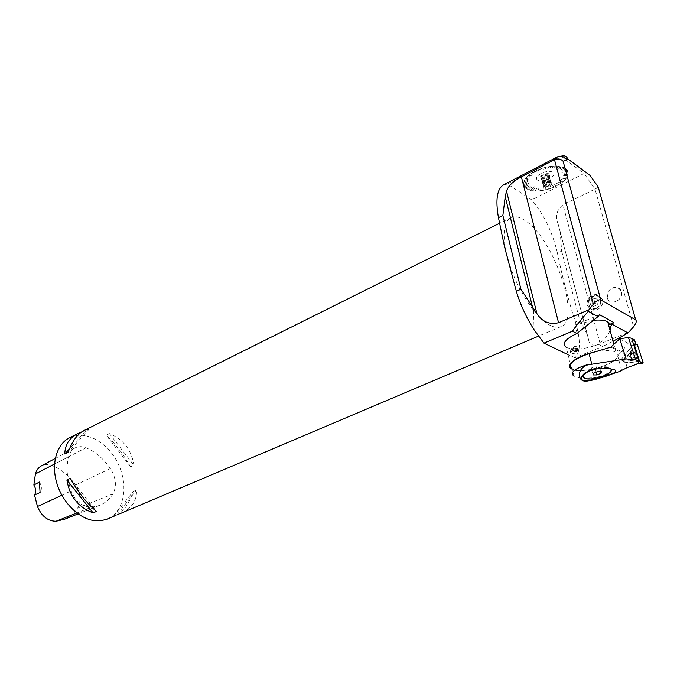 <?xml version="1.0" encoding="UTF-8"?>
<svg xmlns="http://www.w3.org/2000/svg" width="677" height="677" viewBox="0 0 677 677"><rect width="100%" height="100%" fill="white"/><g stroke="black" fill="none" stroke-linecap="round" stroke-linejoin="round"><path stroke-width="0.51" stroke-dasharray="3.38 2.54" d="M541.025 178.398L541.862 178.762C546.347 178.914 549.022 177.619 549.885 174.869C549.089 171.349 537.411 176.02 541.025 178.398M537.606 180.15C532.164 176.587 547.6 168.607 552.813 172.356C558.051 176.028 542.776 183.789 537.606 180.15M551.298 182.841L551.374 182.892C554.057 184.77 545.755 188.739 543.47 186.691C540.838 184.88 548.852 180.92 551.298 182.841M551.163 182.333C548.717 180.412 540.703 184.372 543.343 186.183C545.628 188.231 553.93 184.262 551.239 182.384L547.405 182.071L543.546 184.034L543.445 186.251L547.177 186.513L551.027 184.559L551.154 182.341L549.453 175.935L548.302 176.291L549.876 182.248M544.858 183.365L543.293 177.408L544.52 176.782L546.085 182.739M547.405 182.071L545.713 175.665L544.52 176.782M548.683 182.164L547.109 176.206L545.713 175.665M547.109 176.206L548.302 176.291M551.112 183.095L549.453 175.935M549.538 177.154L551.07 183.805M551.027 184.559L549.496 177.865M549.716 185.227L548.142 179.295L549.335 178.178M548.142 179.295L546.923 179.921L548.488 185.845M547.177 186.513L545.501 180.141L546.923 179.921M545.907 186.42L544.35 180.488L545.501 180.141M544.35 180.488L543.166 180.404L544.723 186.336M543.445 186.251L541.769 179.87L543.166 180.404M543.479 185.498L541.769 179.87M541.922 179.557L543.513 184.787M543.546 184.034L541.955 178.846M543.293 177.408L541.871 177.636M541.727 179.854L543.47 180.327C546.72 180.141 548.886 179.1 549.961 177.179L549.563 175.944C547.236 173.871 538.943 177.899 541.634 179.786L541.727 179.854M541.431 178.728L542.209 179.066C546.398 179.21 548.886 178.009 549.69 175.445L549.259 174.818C546.931 172.737 538.647 176.782 541.338 178.66L541.431 178.728M607.294 297.753C604.569 289.291 618.896 282.808 621.283 291.516C624.312 299.945 609.985 306.749 607.43 298.185L607.294 297.753M590.784 308.822C595.718 313.392 605.103 305.733 602.378 299.285C597.715 293.564 593.213 294.36 588.88 301.68L589.066 306.427L590.784 308.822L600.144 343.806L629.407 331.933M560.158 231.475L561.648 251.133L557.416 253.105C562.071 276.038 568.062 298.997 575.382 321.981L579.757 320.128L587.416 334.793L558.153 224.222C555.123 216.124 556.731 209.667 562.985 204.86L595.015 189.12L633.63 326.746M587.416 334.793L588.66 339.846C589.108 345.092 592.934 346.412 600.144 343.806M107.931 518.785C124.094 511.567 128.613 485.984 118.517 464.532C108.667 442.953 86.165 429.793 70.171 437.427M550.503 325.519C545.188 322.844 539.527 317.758 533.501 310.261C519.217 291.355 509.798 270.445 505.245 247.537C502.689 230.84 504.67 220.804 511.194 217.444C514.672 215.963 518.895 216.75 523.871 219.805C552.923 235.867 582.448 320.492 560.463 326.822C557.696 327.854 554.37 327.414 550.503 325.519M109.446 433.61L106.196 435.201C114.98 443.367 123.129 453.912 130.661 466.825L133.936 465.336C131.55 449.951 123.392 439.381 109.446 433.61L133.936 465.336M121.919 512.853C132.125 507.953 136.982 500.354 136.475 490.055L133.166 491.502C129.417 502.715 124.466 510.297 118.306 514.232M81.401 432.078L89.144 429.15L84.193 430.428M91.099 507.285L99.197 505.524C104.935 503.265 109.522 499.381 112.974 493.863C116.901 486.179 116.046 477.75 110.427 468.569C103.649 458.752 95.499 451.83 85.987 447.793C82.112 446.253 78.54 446.253 75.265 447.793C71.957 449.486 69.739 452.464 68.597 456.721C66.033 467.35 66.879 478.757 71.127 490.935C75.697 501.598 82.357 507.048 91.099 507.285L76.823 512.971M64.476 519.267C69.883 517.008 74.25 513.318 77.593 508.182C81.401 501.082 80.707 493.347 75.536 484.977C69.02 475.686 61.133 469.186 51.875 465.48C48.245 464.117 44.885 464.177 41.796 465.641M39.376 482.032C41.779 485.883 42.016 489.378 40.095 492.517M70.23 478.385L96.464 511.406M113.829 515.992L133.166 491.502M117.189 514.562L136.475 490.055M130.661 466.825L106.196 435.201M85.886 430.775L69.469 448.843M89.144 429.15L68.106 452.363M558.398 184.669L556.189 183.01L558.66 184.796L560.827 183.408L557.966 181.876L560.827 183.408M556.418 186.014L553.397 183.052L556.418 186.014L558.66 184.796M556.215 185.87L553.278 183.12L556.088 185.93M552.305 184.973L553.778 187.241L552.178 185.024M550.139 185.828L551.281 188.223L550.003 185.879M547.913 186.564L548.429 189.154L547.769 186.607M545.645 187.165L545.823 189.839L545.51 187.199M543.072 190.398L543.529 186.31L543.072 190.398L545.687 189.873M543.132 190.169L543.394 186.336L542.996 190.186M541.16 187.935L540.373 190.77L541.025 187.952M539.002 188.096L537.75 190.965L538.875 188.096M536.946 188.096L535.253 190.965L536.819 188.088M535.016 187.935L532.917 190.779L534.906 187.927M530.776 190.398L534.432 186.31L530.776 190.398L532.807 190.762M531.081 190.169L534.331 186.285L530.98 190.144M531.682 187.165L528.779 189.814L531.597 187.131M530.328 186.564L527.138 189.069L530.252 186.522M529.245 185.887L525.784 188.164L529.143 185.769M528.339 184.956L524.743 187.114L528.297 184.897M524.049 185.989L529.482 183.035L524.049 185.989L524.743 187.114M524.489 185.845L529.456 182.968L524.455 185.777M527.417 182.908L523.651 184.686L527.408 182.841M527.383 181.758L523.609 183.213L527.391 181.681M527.637 180.539L523.905 181.808L527.662 180.463M528.178 179.278L524.599 180.2L528.221 179.202M525.547 178.711L530.658 177.738L525.547 178.711L524.599 180.2M525.961 178.711L530.717 177.662L526.021 178.635M530.083 176.705L526.867 177.146L530.15 176.629M531.411 175.436L528.576 175.512L531.504 175.36M532.977 174.201L530.396 174.082L533.087 174.124M534.754 173.024L532.672 172.576L534.864 172.957M534.94 171.306L537.563 172.296L534.94 171.306L532.672 172.576M535.16 171.459L537.69 172.237L535.287 171.391M538.807 170.917L537.504 170.079L538.934 170.858M541.016 170.029L540.339 168.937L541.151 169.978M543.301 169.258L542.996 168.048L543.445 169.216M545.637 168.632L545.984 167.253L545.78 168.598M548.692 166.703L547.642 168.928L548.692 166.703L545.984 167.253M548.632 166.948L547.786 168.903L548.776 166.923M550.257 167.837L551.493 166.314L550.393 167.82M552.474 167.684L554.201 166.127L552.61 167.676M554.581 167.693L556.9 166.153L554.708 167.701M556.545 167.871L559.287 166.373L556.663 167.888M561.343 166.779L556.926 168.971L561.343 166.779L559.287 166.373M561.021 167.016L557.027 168.996L561.131 167.041M559.913 168.7L563.357 167.414L559.997 168.734M561.258 169.343L564.897 168.167L561.335 169.385M562.35 170.122L566.226 169.115L562.409 170.172M563.179 171.019L567.267 170.282L563.222 171.078M567.885 171.45L561.766 172.381L567.885 171.45L567.267 170.282M567.436 171.603L561.792 172.449L567.461 171.662M563.983 173.126L568.189 172.863L563.983 173.202M567.681 174.319L563.949 174.302M567.673 174.395L563.941 174.463M563.628 175.529L567.732 175.724L563.594 175.605M563.027 176.799L566.937 177.34L562.976 176.875M565.913 178.813L560.37 177.721L565.913 178.813L566.937 177.34M565.507 178.813L560.311 177.806L565.447 178.889M561.021 179.346L564.525 180.361L560.945 179.422M559.651 180.598L562.858 181.876L559.566 180.674M558.068 181.8L560.928 183.34L557.966 181.876M525.843 188.214L527.138 189.069M524.785 187.165L525.784 188.164M523.651 184.686L524.023 185.921M523.609 183.281L523.643 184.618M523.905 181.808L523.609 183.213M524.557 180.277L523.93 181.732M526.867 177.146L525.606 178.635M528.492 175.588L526.943 177.061M530.396 174.082L528.576 175.512M532.562 172.652L530.497 174.014M537.504 170.079L535.067 171.239M540.204 168.988L537.631 170.02M542.996 168.048L540.339 168.937M545.84 167.287L543.14 168.006M551.493 166.314L548.835 166.677M554.201 166.127L551.628 166.305M556.773 166.144L554.336 166.127M559.168 166.356L556.9 166.153M563.264 167.38L561.445 166.804M564.897 168.167L563.357 167.414M566.226 169.115L564.973 168.209M567.224 170.223L566.285 169.174M568.181 172.796L567.901 171.518M568.13 174.226L568.189 172.863M567.732 175.724L568.121 174.302M566.987 177.264L567.698 175.8M564.525 180.361L565.845 178.897M562.858 181.876L564.449 180.437M560.928 183.34L562.765 181.952M558.77 184.728L556.189 183.01M553.913 187.182L556.299 186.073M551.281 188.223L553.778 187.241M548.573 189.111L551.146 188.274M545.823 189.839L548.429 189.154M540.373 190.77L542.937 190.423M537.75 190.965L540.238 190.787M535.253 190.965L537.623 190.965M532.917 190.779L535.135 190.956M528.864 189.839L530.675 190.372M527.214 189.111L528.779 189.814M558.517 184.609L556.299 182.942M577.329 347.056L575.298 346.243L573.419 346.522L573.571 347.623L575.594 348.435L577.473 348.156L577.329 347.056L576.855 350.669L574.976 350.94L572.954 350.127L573.419 346.522M572.954 350.127L573.571 347.623M574.976 350.94L575.594 348.435M576.855 350.669L577.473 348.156M572.801 349.036L574.68 348.757L576.711 349.569M574.68 348.757L575.298 346.243M577.76 350.254L577.506 349.73C572.937 347.834 571.523 348.181 573.275 350.762L577.244 351.05L577.76 350.254M577.989 349.349L577.676 350.864L573.14 350.534L571.625 349.247C572.556 347.343 574.671 347.377 577.989 349.349M577.904 349.721C574.595 347.741 572.471 347.699 571.54 349.611C574.604 351.922 576.796 352.074 578.124 350.077L577.904 349.721M578.505 349.696C574.553 347.326 572.014 347.284 570.897 349.56C574.561 352.319 577.176 352.505 578.759 350.119L578.505 349.696M593.974 352.175C604.104 350.068 611.441 350.068 615.985 352.184L618.152 354.976C619.717 363.363 582.584 374.855 572.395 369.346L571.726 369.007L566.192 347.309C573.656 350.39 584.429 349.417 598.502 344.381C604.586 339.532 608.428 334.844 610.036 330.3M610.459 326.763L609.918 324.791M577.109 333.355L574.951 325.062L593.39 320.306M607.21 297.702L608.411 291.178C613.548 285.914 617.813 286.007 621.198 291.465C624.228 299.894 609.901 306.698 607.345 298.134L607.21 297.702M599.543 314.695L574.951 325.062M578.31 350.466C573.868 350.102 571.1 350.982 570.017 353.098C572.81 353.978 575.67 353.411 578.598 351.405L578.31 350.466M598.502 344.381L602.699 346.497L613.023 341.301M598.282 187.267L595.015 189.12L584.09 173.498L586.536 172.83M575.382 321.981C580.79 340.032 580.654 351.938 574.976 357.693L602.699 346.497M574.976 357.693L568.079 354.714M556.985 157.106L561.047 156.252M503.705 184.813L507.462 184.059L531.707 199.842C543.986 214.457 552.55 232.211 557.416 253.105M507.462 184.059L560.827 156.362L584.09 173.498L531.707 199.842M592.409 296.052L588.431 297.778L587.357 302.035L590.259 304.591L594.245 302.881L595.32 298.599L592.409 296.052L598.561 300.444L595.32 298.599M598.561 300.444L597.486 304.701L594.245 302.881M597.486 304.701L593.517 306.402L590.259 304.591M593.517 306.402L587.357 302.035M590.623 303.855L591.69 299.615L588.431 297.778M591.69 299.615L595.658 297.905M596.192 308.111C588.558 311.403 585.385 299.446 592.984 296.221C600.592 292.836 603.884 304.887 596.192 308.111M595.988 308.72C593.458 309.711 591.224 309.474 589.286 308.001L587.551 305.589C583.896 297.423 598.087 289.722 600.897 298.43C601.929 302.907 600.296 306.334 595.988 308.72M635.915 344.398L636.109 345.008L623.001 362.102L638.8 363.481M634.459 339.837L628.078 343.298L621.698 351.727L611.746 346.641M633.562 344.356L621.241 359.428L638.098 361.416L621.215 359.419L633.562 344.356L636.109 345.008M594.575 379.729L608.631 374.516L619.404 371.546M599.881 366.139L595.98 366.122L591.783 367.78L591.495 369.439L595.379 369.456L599.56 367.814L599.881 366.139L601.337 371.656M595.379 369.456L596.098 372.172M591.495 369.439L592.942 374.94M599.56 367.814L600.584 371.656M595.98 366.122L597.436 371.648M591.783 367.78L593.23 373.289M592.671 369.727C600.211 367.408 605.94 366.942 609.859 368.33L610.806 368.99M611.06 369.337C611.72 374.068 590.183 380.584 584.386 377.47L583.066 376.395M582.99 375.016C583.904 371.038 599.34 365.775 606.964 366.909L609.833 367.679L611.026 369.033M610.908 347.132L621.063 352.311L621.698 351.727M628.078 343.298L619.599 338.813M621.063 352.311L617.627 355.628C617.644 364.184 580.79 374.762 572.192 368.838L574.096 376.277L579.41 377.791C588.262 378.722 597.994 377.605 608.606 374.415L608.564 374.576M632.183 352.158C629.822 352.37 628.738 353.656 628.95 356.034C631.666 358.641 633.427 357.93 634.231 353.893L632.183 352.158L634.231 353.893C633.427 357.93 631.666 358.641 628.95 356.034C628.738 353.656 629.822 352.37 632.183 352.158M636.549 344.576L624.228 359.385C622.239 363.058 628.654 361.56 631.209 362.457L638.817 363.371L623.847 361.586L623.458 360.325L621.232 359.402L623.001 362.102M635.161 352.539L637.7 354.274C638.513 357.752 637.116 359.724 633.511 360.181L630.6 357.143C630.778 354.215 632.293 352.683 635.161 352.539L637.7 354.274C638.513 357.752 637.116 359.724 633.511 360.181L630.6 357.143C630.778 354.215 632.293 352.683 635.161 352.539M623.458 360.325L636.388 344.652M588.88 301.68L562.985 204.86M558.153 224.222L588.66 339.846M77.593 508.182L112.974 493.863M75.536 484.977L110.427 468.569M51.875 465.48L85.987 447.793M54.541 464.016L68.597 456.721M61.861 495.226L71.127 490.935M561.648 251.133L579.757 320.128M624.871 359.462L622.459 350.678M627.114 367.628L625.633 362.229M621.664 370.429L617.627 355.628M633.012 359.834L630.16 356.864C631.404 352.252 633.723 351.312 637.116 354.046C637.912 357.464 636.541 359.394 633.012 359.834C636.541 359.394 637.912 357.464 637.116 354.046C633.723 351.312 631.404 352.252 630.16 356.864L633.012 359.834M632.902 359.673C637.869 357.752 638.394 355.332 634.476 352.395C629.525 354.308 629.001 356.737 632.902 359.673C629.001 356.737 629.525 354.308 634.476 352.395C638.394 355.332 637.869 357.752 632.902 359.673M633.08 352.615L635.119 354.359C635.305 356.72 634.222 358.006 631.869 358.201L629.847 356.491C629.635 354.122 630.71 352.827 633.08 352.615C630.71 352.827 629.635 354.122 629.847 356.491L631.869 358.201C634.222 358.006 635.305 356.72 635.119 354.359L633.08 352.615M633.968 343.857L636.143 344.864M621.241 359.428L623.847 361.586M551.374 182.892L551.239 182.384M543.47 186.691L543.343 186.183M549.538 177.746L549.961 177.179M541.338 178.66L541.634 179.786M549.259 174.818L549.563 175.944M549.69 175.445L549.885 174.869M511.194 217.444L499.533 223.258M78.354 433.339L77.364 433.83M560.463 326.822L538.427 336.173M78.067 513.885L99.197 505.524M55.277 458.456L75.265 447.793M577.244 351.05L577.676 350.864M615.985 352.184L613.895 344.491M578.623 350.694L578.759 350.119M570.017 353.098L570.897 349.56M533.501 310.261L534.111 329.86M505.245 247.537L504.534 246.851M602.378 299.285L600.897 298.43M589.049 306.419L587.551 305.589M610.028 368.415L609.833 367.679M584.251 378.037L584.056 377.309M606.964 366.909L610.747 368.973M585.808 381.303L579.402 377.8M630.16 356.864L630.6 357.143L630.16 356.864C631.328 352.252 633.647 351.312 637.116 354.046L637.7 354.274L637.116 354.046C633.647 351.312 631.328 352.252 630.16 356.864M635.119 354.359C635.61 351.033 629.204 353.589 629.847 356.491L628.95 356.034L629.847 356.491C629.204 353.589 635.61 351.033 635.119 354.359L634.231 353.893L635.119 354.359M621.232 359.411L623.255 360.849"/><path stroke-width="1.02" d="M600.778 299.919C598.823 299.327 596.335 300.757 593.323 304.235L554.488 159.721C558.043 158.35 560.911 158.867 563.112 161.278L600.778 299.919L635.644 319.823C636.871 321.033 636.194 323.344 633.63 326.746L628.036 332.94L613.023 341.301M77.364 433.83L70.171 437.427C57.156 443.452 50.995 462.67 56.572 482.32C62.064 501.97 78.422 518.464 93.976 520.588L101.66 520.613L107.931 518.785M96.464 511.406L93.096 512.87C78.312 507.318 69.579 496.343 66.888 479.951L70.23 478.385C78.236 492.441 86.986 503.451 96.464 511.406M118.306 514.232L121.919 512.853M499.533 223.258L84.193 430.428C77.694 433.635 72.337 440.947 68.106 452.363L64.806 453.971C64.941 444.611 69.452 437.731 78.354 433.339L81.401 432.078M55.277 458.456L41.796 465.641C38.665 467.24 36.541 470.007 35.416 473.934L33.85 485.011L39.376 482.032L40.095 492.517L34.51 494.989L37.455 506.506C41.61 516.221 47.788 521.138 55.996 521.256L64.476 519.267M34.51 494.989C36.236 491.976 36.016 488.65 33.85 485.011M66.888 479.951L93.096 512.87M69.469 448.843L64.806 453.971M571.726 369.007C564.508 365.47 576.855 355.823 593.974 352.175M593.39 320.306C599.949 319.662 604.73 320.17 607.726 321.812L609.918 324.791L611.111 323.581L611.492 324.952L610.459 326.763L610.036 330.3M611.111 323.581L613.751 322.489L599.543 314.695L598.019 316.599L576.931 333.499C565.261 338.965 561.682 343.569 566.192 347.309M611.492 324.952L613.751 322.489M503.705 184.813C497.07 188.604 495.319 199.554 498.45 217.664L504.534 246.843L516.339 291.296C520.342 304.582 526.266 317.428 534.111 329.86L543.961 343.137L572.412 331.214C576.229 325.612 581.526 318.977 588.296 311.31L598.019 316.599M572.412 331.214L576.931 333.499M612.253 324.351L628.036 332.94M586.536 172.83L590.031 175.377L598.197 186.954L635.661 319.832L598.282 187.267M593.323 304.235L588.914 309.778L558.559 322.734C549.521 324.816 542.328 321.837 536.963 313.789L520.926 289.214L516.339 291.296M588.296 311.31L588.914 309.778M568.079 354.714L543.961 343.137M561.047 156.252C564.144 155.126 566.387 155.989 567.775 158.833L590.039 175.419L567.834 158.985L563.112 161.278M567.775 158.833C563.188 159.628 565.718 154.779 557.433 156.869L554.488 159.721L521.383 176.9L558.559 322.734M536.963 313.789L506.506 191.117C508.393 185.752 513.352 181.013 521.383 176.9M506.506 191.117L505.228 196.711L532.435 306.732M520.926 289.214L502.867 215.447L505.228 196.711M619.404 371.546L627.114 367.628L638.8 363.481L638.098 361.416L638.623 360.223L631.633 338.314L634.459 339.837L635.915 344.398M638.183 361.383L637.387 360.579L638.614 360.189L633.562 344.356L633.994 343.857L637.455 345.008L643.116 362.66L642.194 363.777L638.817 363.371L642.194 363.777L639.63 361.603L633.994 343.865L637.455 345.008M631.633 338.314L628.451 337.493L635.686 359.842L637.387 360.579M635.686 359.842L626.14 358.92L619.683 338.771L628.451 337.493M582.102 380.271L583.608 380.931C594.973 380.635 628.231 370.903 610.747 368.982C599.399 366.155 581.086 371.893 581.255 378.46L582.102 380.271C578.183 378.164 577.261 368.533 587.788 364.861L626.14 358.92M583.608 380.931L585.808 381.303L594.575 379.729L619.861 371.402M591.774 363.947L589.066 353.631L610.908 347.132L619.683 338.771M596.098 372.172L596.826 374.94L592.942 374.94L593.23 373.289L597.436 371.648L601.337 371.656L601.024 373.306L596.826 374.94M600.584 371.656L601.024 373.306M610.806 368.99C615.63 373.382 590.226 381.955 584.251 378.037C581.518 375.701 584.327 372.925 592.671 369.727M583.066 376.395L582.99 375.016M589.066 353.631C573.114 359.242 567.487 364.311 572.192 368.838M587.661 364.7L587.636 364.607C574.121 368.77 569.602 372.663 574.096 376.277L574.096 376.277M638.098 361.416L639.63 361.603M636.388 344.652L637.353 344.805M636.549 344.576L637.582 345.388L643.133 362.728L642.194 363.777M55.996 521.256L76.823 512.971M35.416 473.934L54.541 464.016M37.455 506.506L61.861 495.226M598.189 186.962L590.039 175.419M498.45 217.664L502.867 215.447M639.647 361.577L643.116 362.66M538.427 336.173L120.794 513.335M116.038 515.349L107 519.183M63.943 519.479L78.067 513.885M613.895 344.491L607.726 321.812M503.696 184.796L556.985 157.106M582.897 375.921L581.255 378.46"/></g></svg>
